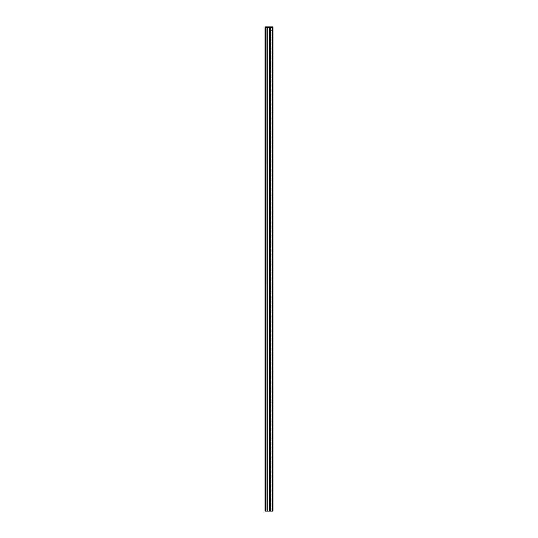<?xml version="1.0" encoding="UTF-8"?>
<svg xmlns="http://www.w3.org/2000/svg" width="538" height="538" viewBox="0 0 538 538"><rect width="100%" height="100%" fill="white"/><g stroke="black" fill="none" stroke-linecap="round" stroke-linejoin="round"><path stroke-width="0.4" stroke-dasharray="2.69 2.02" d="M269.484 27.694L269.968 27.694L270.157 511.1L269.484 511.1L270.204 511.1L269.968 27.694L270.15 511.1L270.15 27.694L269.484 27.694L269.484 511.1M265.207 511.1L265.207 27.694L265.617 27.694L265.368 511.1L265.402 27.694L265.368 511.1L265.368 27.694L265.436 511.1L266.088 511.1L265.422 511.1L265.436 27.694L265.624 511.1M270.681 30.343L272.578 30.343L272.578 27.694L272.578 30.343L270.547 30.343L270.547 27.694L270.547 511.1L270.681 27.694L270.681 30.343L270.547 27.694L270.547 30.343L272.578 30.343L272.578 27.694L272.578 30.343L270.681 30.343L270.681 27.694L272.181 27.694L270.493 27.694L272.692 27.694L272.336 27.694L272.578 511.1L272.974 27.694L272.551 27.694L272.551 511.1L272.974 511.1L265.026 511.1M271.838 27.694L271.838 511.1L272.309 511.1L272.309 27.694L272.679 27.694L272.679 511.1L272.679 27.694L272.679 511.1L272.679 27.694L272.679 511.1L272.309 511.1L272.309 27.694L270.574 27.694L272.322 27.694L272.578 511.1L270.493 511.1L270.547 27.694L270.547 511.1L270.547 27.694L270.944 27.694L270.944 511.1M272.84 511.1L272.84 27.694L265.026 27.694L272.974 27.694L272.974 511.1L272.954 27.694L272.974 511.1L272.954 27.694L272.974 511.1L272.692 27.694L272.322 27.694L272.336 511.1L272.322 27.694L272.336 511.1L272.322 27.694L272.336 511.1L272.692 511.1L271.845 511.1L271.845 27.694M265.026 27.431L272.974 27.431L272.443 26.9L265.557 26.9L265.026 27.431L265.16 511.1M265.611 511.1L265.611 27.694L265.604 511.1L265.604 27.694L265.611 511.1L265.611 27.694L266.088 27.694L266.088 511.1L266.061 27.694L265.422 27.694L265.422 511.1L265.422 27.694L270.15 27.694L270.157 511.1L269.962 27.694L270.204 511.1L269.962 27.694L270.372 27.694L270.372 511.1M270.681 511.1L272.578 511.1L272.558 27.694L272.578 511.1L272.558 27.694L272.578 511.1L270.574 511.1L270.574 27.694L270.574 511.1L271.845 511.1M270.493 27.694L270.493 511.1M270.944 30.343L270.944 27.694L272.443 27.694L272.443 30.343L272.578 27.694L272.578 511.1L270.574 511.1L270.574 27.694L270.574 511.1L271.838 511.1M272.692 511.1L272.692 27.694L272.692 511.1M266.061 27.694L265.557 27.694L266.061 27.694L266.061 30.343L266.061 27.694M265.557 27.694L265.422 30.343L265.422 27.694L265.422 30.343L265.927 30.343L265.557 30.343L265.422 27.694L265.557 511.1M265.927 30.343L265.927 27.694L265.927 30.343M269.962 27.694L269.962 511.1L269.968 27.694M272.551 27.694L272.551 511.1L272.551 27.694M265.537 27.694L265.537 511.1M265.416 27.694L265.416 511.1M270.015 27.694L270.015 511.1M269.511 27.694L269.511 511.1M270.157 27.694L270.157 511.1L270.157 27.694M270.036 27.694L270.036 511.1M272.443 27.694L272.443 511.1L272.443 27.694M272.181 30.343L272.181 27.694L272.181 30.343M270.17 27.694L270.163 511.1"/><path stroke-width="0.81" d="M265.026 511.1L265.026 27.694L265.026 511.1L269.955 511.1L269.955 27.694L269.955 511.1L269.955 27.694L269.955 511.1L269.955 27.694L269.955 511.1L269.955 27.694L269.955 511.1L269.955 27.694L269.955 511.1L269.955 27.694L269.955 511.1L269.955 27.694L269.955 511.1L272.974 511.1L272.974 27.431L265.026 27.431L265.557 26.9L272.443 26.9L272.974 27.431M265.16 511.1L265.16 27.694L265.207 511.1M265.617 27.694L265.624 511.1M266.061 511.1L266.088 27.694L266.061 511.1M267.736 27.694L267.736 511.1M267.789 27.694L267.789 511.1M267.837 27.694L267.837 511.1M269.484 27.694L269.484 511.1M269.962 27.694L269.962 511.1M272.84 511.1L272.84 27.694L270.372 27.694L270.372 511.1M265.026 27.431L272.974 27.694M265.483 27.694L265.483 511.1M269.511 27.694L269.511 511.1M270.089 27.694L270.089 511.1"/></g></svg>
